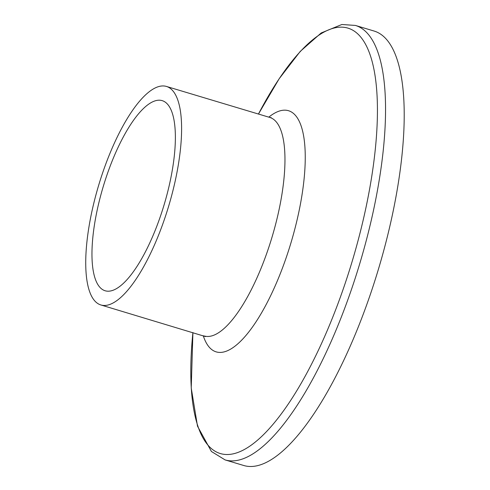 <?xml version="1.0" encoding="UTF-8"?>
<svg xmlns="http://www.w3.org/2000/svg" width="490" height="490" viewBox="0 0 490 490"><rect width="100%" height="100%" fill="white"/><g stroke="black" fill="none" stroke-linecap="round" stroke-linejoin="round"><path stroke-width="0.73" d="M225.082 459.902L243.744 465.5A226.797 72.606 -73.3 0 0 378.452 269.126A226.797 72.606 -73.3 0 0 374.06 31.029L355.397 25.431L341.861 24.5L321.177 32.971L300.223 51.432L279.098 78.847L258.457 114.041A222.068 71.093 106.7 0 1 337.322 27.416A222.068 71.093 106.7 0 1 367.071 202.266A222.068 71.093 106.7 0 1 252.595 444.161A222.068 71.093 106.7 0 1 192.913 332.569L191.229 387.958L197.507 426.19L211.411 451.48L225.082 459.902A226.797 72.606 -73.3 0 0 359.789 263.528A226.797 72.606 -73.3 0 0 355.397 25.431M161.002 86.081A114.072 36.517 -73.3 0 0 96.389 193.213A114.072 36.517 -73.3 0 0 100.891 304.97A114.072 36.517 -73.3 0 0 168.646 206.198A114.072 36.517 -73.3 0 0 166.441 86.442A114.072 36.517 -73.3 0 0 161.002 86.081M157.449 100.321A99.249 31.777 -73.3 0 0 101.234 193.538A99.249 31.777 -73.3 0 0 105.154 290.772A99.249 31.777 -73.3 0 0 164.101 204.832A99.249 31.777 -73.3 0 0 162.184 100.64A99.249 31.777 -73.3 0 0 157.449 100.321M203.246 335.668A125.893 40.303 -73.3 0 0 285.303 260.227A125.893 40.303 -73.3 0 0 282.51 110.317A125.893 40.303 -73.3 0 0 268.79 117.141M271.166 117.606L269.8 117.447A114.072 36.517 106.7 0 1 271.981 237.289A114.072 36.517 106.7 0 1 204.201 335.956M205.488 336.587L100.891 304.97M269.8 117.447L166.441 86.442"/></g></svg>

